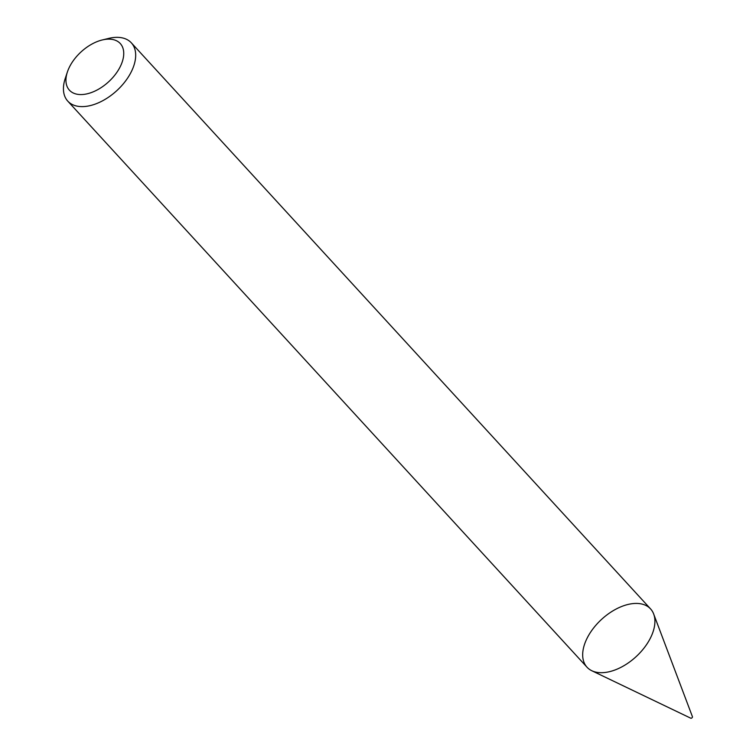 <?xml version="1.0" encoding="UTF-8"?>
<svg xmlns="http://www.w3.org/2000/svg" width="756" height="756" viewBox="0 0 756 756"><rect width="100%" height="100%" fill="white"/><g stroke="black" fill="none" stroke-linecap="round" stroke-linejoin="round"><path stroke-width="1.13" d="M102.221 39.973L108.779 38.386A43.12 25.411 137.5 0 1 131.336 42.837L650.576 608.911A43.12 25.411 137.5 0 1 635.966 656.784A43.12 25.411 137.5 0 1 587.015 667.217L67.775 101.134A43.12 25.411 137.5 0 1 65.29 78.284L67.426 71.886A34.502 20.327 137.5 0 1 68.872 68.248A34.502 20.327 137.5 0 1 102.221 39.973A34.502 20.327 137.5 0 1 122.623 60.669A34.502 20.327 137.5 0 1 86.288 93.999A34.502 20.327 137.5 0 1 67.426 71.886M131.336 42.837A43.12 25.411 137.5 0 1 116.726 90.711A43.12 25.411 137.5 0 1 67.775 101.134M653.666 614.004L692.43 716.688A1.153 0.68 137.5 0 1 691.957 717.831A1.153 0.68 137.5 0 1 690.776 718.2L591.816 670.742A43.12 25.411 137.5 0 1 586.335 639.812A43.12 25.411 137.5 0 1 622.226 606.274A43.12 25.411 137.5 0 1 653.666 614.004A43.12 25.411 137.5 0 1 635.966 656.784A43.12 25.411 137.5 0 1 591.816 670.742"/></g></svg>
